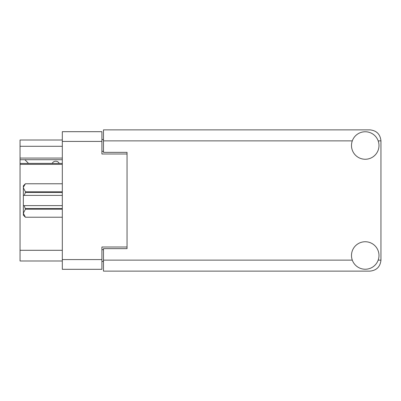 <?xml version="1.0" encoding="UTF-8"?>
<svg xmlns="http://www.w3.org/2000/svg" width="401" height="401" viewBox="0 0 401 401"><rect width="100%" height="100%" fill="white"/><g stroke="black" fill="none" stroke-linecap="round" stroke-linejoin="round"><path stroke-width="0.6" d="M62.315 164.365L20.05 164.365L20.05 163.433L62.315 163.433M127.047 248.655L127.047 247.006L101.909 247.006L101.909 269.317L62.315 269.317L62.315 131.683L101.909 131.683L101.909 153.994L127.047 153.994L127.047 152.345L127.047 248.655L103.478 248.655L103.478 260.129L352.294 260.129M103.478 261.462L101.909 261.462M101.909 139.538L103.478 139.538M62.315 146.295L20.05 146.295L20.05 140.009L62.315 140.009M62.315 260.991L20.05 260.991L20.05 250.304L62.315 250.304M20.05 164.365L20.05 250.304M20.05 146.295L20.05 158.079L62.315 158.079M20.05 158.079L20.05 163.433M20.05 159.728L62.315 159.728M365.236 269.241A13.749 13.749 0 0 0 378.985 255.492A13.749 13.749 0 0 0 365.236 241.743A13.749 13.749 0 0 0 351.492 255.492A13.749 13.749 0 0 0 365.236 269.241M365.236 159.257A13.749 13.749 0 0 0 378.985 145.508A13.749 13.749 0 0 0 365.236 131.759A13.749 13.749 0 0 0 351.492 145.508A13.749 13.749 0 0 0 365.236 159.257M127.047 152.345L103.478 152.345L103.478 129.874L369.953 129.874C376.584 130.576 380.248 134.24 380.95 140.871L380.95 260.129C380.248 266.76 376.584 270.424 369.953 271.126L103.478 271.126L103.478 260.129M59.248 163.433A3.93 3.93 -90 0 0 52.205 163.382L28.481 163.382A3.459 3.459 90 0 1 28.446 163.352L24.922 159.728M62.315 209.217L25.393 209.217L24.21 205.608L62.315 205.608M25.393 208.51L62.315 208.51M62.315 192.49L25.393 192.49L24.21 195.392L23.348 195.392L23.348 187.778L25.393 191.783L62.315 191.783M25.393 192.49L25.393 191.783M24.21 205.608L23.348 205.608L23.348 213.222L25.393 217.227L62.315 217.227M25.393 209.217L23.348 213.222L23.348 215.192L25.393 217.227M62.315 183.773L25.393 183.773L23.393 187.217M23.348 187.778L23.348 185.808L25.393 183.773M23.348 195.392L23.348 205.608M62.315 195.392L24.21 195.392M62.315 259.577L101.909 259.577M101.909 141.423L62.315 141.423M101.909 249.678L103.478 249.678M103.478 151.322L101.909 151.322M378.183 260.129L380.95 260.129M380.95 140.871L378.183 140.871M352.294 140.871L103.478 140.871M62.315 217.232L25.393 217.232M62.315 183.768L25.393 183.768"/></g></svg>
